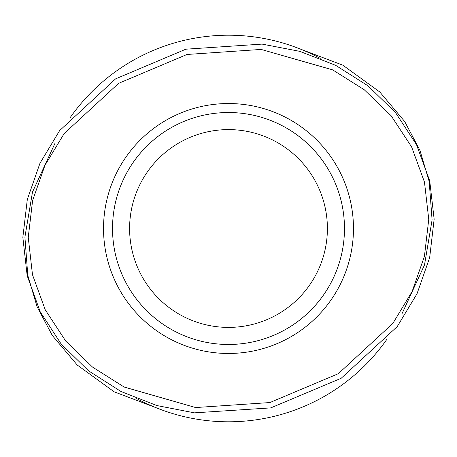 <?xml version="1.0" encoding="UTF-8"?>
<svg xmlns="http://www.w3.org/2000/svg" width="457" height="457" viewBox="0 0 457 457"><rect width="100%" height="100%" fill="white"/><g stroke="black" fill="none" stroke-linecap="round" stroke-linejoin="round"><path stroke-width="0.69" d="M344.475 228.5A115.981 115.981 0 0 1 170.512 328.943A115.981 115.981 0 0 1 170.512 128.057A115.981 115.981 0 0 1 344.475 228.5A115.981 115.981 0 0 1 237.48 344.132A115.981 115.981 0 0 1 113.913 246.409A115.981 115.981 0 0 1 201.771 115.644A115.981 115.981 0 0 1 344.475 228.5A115.981 115.981 0 0 1 237.48 344.132A115.981 115.981 0 0 1 113.913 246.409A115.981 115.981 0 0 1 201.771 115.644A115.981 115.981 0 0 1 344.475 228.5M327.395 228.5A98.895 98.895 0 0 1 179.053 314.148A98.895 98.895 0 0 1 179.053 142.852A98.895 98.895 0 0 1 327.395 228.5M386.816 339.408A193.3 193.3 0 0 1 136.7 398.607M70.172 117.609A193.3 193.3 0 0 1 320.26 58.37M424.467 182.086L411.62 146.925L391.123 115.735L364.24 89.743L332.685 69.875L261.147 49.43L186.993 54.469L118.609 83.345L64.134 133.593L44.98 165.28L32.607 200.532L28.243 237.383L32.487 274.726L45.226 309.772L65.722 341.076L92.531 367.085L124.093 387.016L195.625 407.547L269.876 402.56L338.334 373.695L392.86 323.419L412.134 291.48L424.422 256.337L428.757 219.331L424.467 182.086M429.717 180.841L434.15 219.223L429.66 257.639L417.024 293.76L397.219 326.595L341.173 378.276L270.778 407.89L194.442 412.848L156.825 405.542L120.991 391.489L88.624 370.873L61.169 344.035L40.205 311.788L27.186 275.737L22.85 237.354L27.311 199.469L39.988 163.218L59.627 130.611L115.558 78.89L185.856 49.196L262.09 44.101L299.826 51.355L335.575 65.288L367.959 85.796L395.522 112.593L416.533 144.692L429.717 180.841M402.086 313.536L424.502 264.951L432.094 219.943L429.192 181.498L419.909 150.262L404.656 121.465L379.796 92L342.853 65.191L292.817 46.22M54.914 143.464L32.493 192.049L24.907 237.057L27.803 275.502L37.091 306.738L52.344 335.535L77.204 365L114.147 391.809L164.177 410.78M199.698 106.898A124.967 124.967 0 0 1 348.211 264.357A124.967 124.967 0 0 1 137.586 314.245A124.967 124.967 0 0 1 199.698 106.898"/></g></svg>
